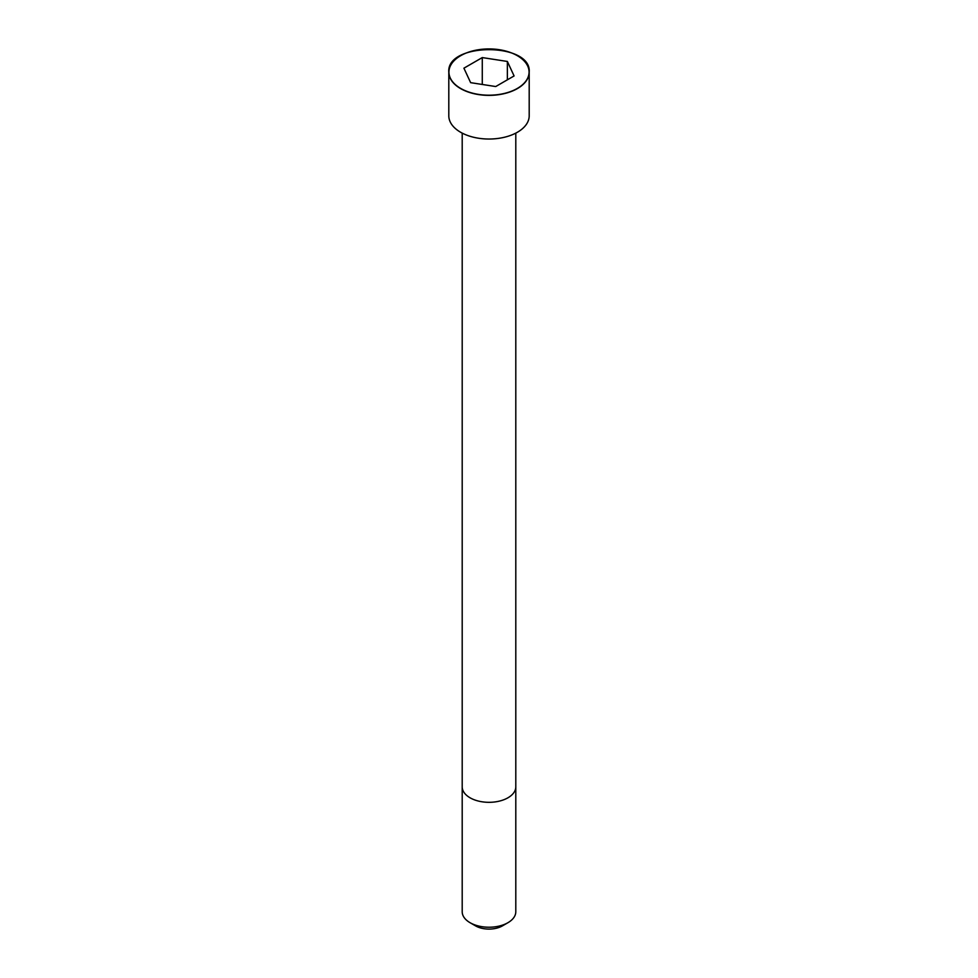 <?xml version="1.0" encoding="UTF-8"?>
<svg xmlns="http://www.w3.org/2000/svg" width="978" height="978" viewBox="0 0 978 978"><rect width="100%" height="100%" fill="white"/><g stroke="black" fill="none" stroke-linecap="round" stroke-linejoin="round"><path stroke-width="1.47" d="M460.614 55.722A40.196 23.203 0 0 0 448.804 72.164L448.804 115.82A40.196 23.203 0 0 0 473.621 137.262A40.196 23.203 0 0 0 517.423 132.238A40.196 23.203 0 0 0 529.196 115.82L529.196 72.164A40.196 23.203 0 0 0 517.386 55.722M507.949 922.694L507.949 922.694A26.797 15.477 0 0 0 515.797 911.753L515.797 786.85A26.797 15.477 0 0 1 507.949 797.791A26.797 15.477 0 0 1 478.743 801.141A26.797 15.477 0 0 1 462.203 786.85L462.203 911.753A26.797 15.477 0 0 0 470.051 922.694A26.797 15.477 0 0 0 507.949 922.694L502.423 925.885L507.949 922.694M470.051 922.694L475.577 925.885A18.985 10.954 0 0 0 502.423 925.885M470.638 82.665L495.724 86.541L514.086 75.942L507.362 61.455L482.276 57.58L463.914 68.179L470.638 82.665M507.362 61.455L507.362 79.817M482.276 57.58L482.276 84.463M517.423 88.57A40.196 23.203 0 0 0 529.196 72.164C531.849 42.176 446.151 42.176 448.804 72.164A40.196 23.203 0 0 0 473.621 93.607A40.196 23.203 0 0 0 517.423 88.57M517.338 88.423A40.074 23.142 0 0 0 499.367 49.707A40.074 23.142 0 0 0 450.296 78.044A40.074 23.142 0 0 0 517.338 88.423M462.203 133.118L462.203 786.85M515.797 133.118L515.797 786.85"/></g></svg>
